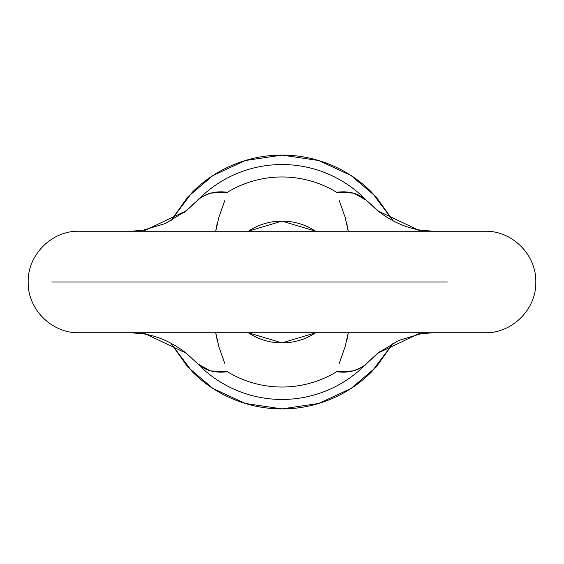 <?xml version="1.0" encoding="UTF-8"?>
<svg xmlns="http://www.w3.org/2000/svg" width="564" height="564" viewBox="0 0 564 564"><rect width="100%" height="100%" fill="white"/><g stroke="black" fill="none" stroke-linecap="round" stroke-linejoin="round"><path stroke-width="0.85" d="M447.308 282L51.825 282L447.308 282M315.671 332.76L282 342.912L248.329 332.76A60.912 60.912 0 0 0 315.671 332.76M353.959 193.297L366.318 200.22L380.284 212.769L366.318 200.22A117.46 117.46 0 0 0 197.682 200.22A117.46 117.46 0 0 1 366.318 200.22L377.549 210.654C391.303 221.328 405.777 227.849 420.948 230.218L433.554 231.24M393.228 220.905L376.096 196.85L351.041 175.524L318.738 160.536L282 155.1L245.262 160.536L212.959 175.524L187.904 196.85L170.772 220.905M131.158 231.24L143.052 230.218L165.287 223.555L186.458 210.654L197.682 200.22L183.73 212.755L197.682 200.22C197.992 198.817 202.349 196.441 210.746 193.099L227.412 192.268A105.038 105.038 0 0 1 336.588 192.268A105.038 105.038 0 0 0 227.412 192.268C215.251 190.702 205.338 193.36 197.682 200.22L186.346 210.739L143.185 231.24M348.249 231.24L345.189 217.478L340.205 203.392M347.22 225.233L346.465 221.948M223.696 203.667L221.715 209.096M217.457 222.272L216.752 225.36M224.782 200.615L218.811 217.478L215.751 231.24M248.329 231.24A60.912 60.912 0 0 1 315.671 231.24L282 221.088L248.329 231.24M215.751 332.76L218.811 346.522L223.795 360.607M216.78 338.767L217.542 342.073M210.041 370.703L197.682 363.78A117.46 117.46 0 0 0 366.318 363.78L380.27 351.245L366.318 363.78A117.46 117.46 0 0 1 197.682 363.78C205.317 370.64 215.229 373.29 227.412 371.732A105.038 105.038 0 0 0 336.588 371.732A105.038 105.038 0 0 1 227.412 371.732L210.753 370.901M340.303 360.333L342.277 354.911M346.557 341.685L347.248 338.647M339.218 363.385L345.189 346.522L348.249 332.76M143.185 332.76L186.339 353.254L197.682 363.78L186.451 353.346C172.591 342.595 158.019 336.059 142.748 333.733L130.446 332.76M170.772 343.095L187.904 367.15L212.959 388.476L245.262 403.464L282 408.9L318.738 403.464L351.041 388.476L376.096 367.15L393.228 343.095M170.751 220.919L192.268 192.268C204.168 180.367 217.887 171.202 233.44 164.758C248.985 158.322 265.172 155.1 282 155.1C298.828 155.1 315.015 158.322 330.56 164.758C346.113 171.202 359.832 180.367 371.732 192.268L393.249 220.919M393.249 343.081L371.732 371.732C359.832 383.633 346.113 392.798 330.56 399.241C315.015 405.678 298.828 408.9 282 408.9C265.172 408.9 248.985 405.678 233.44 399.241C217.887 392.798 204.168 383.633 192.268 371.732L170.751 343.081M420.814 231.24L377.661 210.746L366.318 200.22C358.683 193.36 348.771 190.71 336.588 192.268L353.247 193.099M432.842 332.76L420.948 333.782L398.713 340.444L377.542 353.346L366.318 363.78C366.008 365.183 361.651 367.559 353.254 370.901L336.588 371.732C348.749 373.297 358.662 370.64 366.318 363.78L377.654 353.261L420.814 332.76M215.737 332.76L216.59 337.864M221.758 355.01L224.782 363.385M216.59 226.136L215.744 231.24M347.41 337.864L348.256 332.76M348.263 231.24L347.41 226.136M342.242 208.99L339.218 200.615M535.8 282C536.519 309.051 512.204 333.465 485.04 332.76L78.96 332.76C51.796 333.465 27.481 309.051 28.2 282C27.481 254.949 51.796 230.535 78.96 231.24L485.04 231.24C512.204 230.535 536.519 254.949 535.8 282M186.346 210.739L186.881 210.294M186.867 353.691L186.339 353.254M377.661 210.746L377.133 210.309M377.119 353.706L377.654 353.261"/></g></svg>
